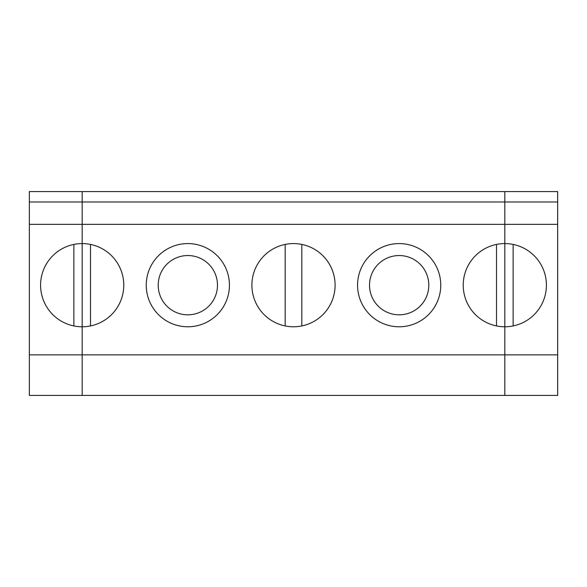 <?xml version="1.0" encoding="UTF-8"?>
<svg xmlns="http://www.w3.org/2000/svg" width="587" height="587" viewBox="0 0 587 587"><rect width="100%" height="100%" fill="white"/><g stroke="black" fill="none" stroke-linecap="round" stroke-linejoin="round"><path stroke-width="0.88" d="M29.35 224.351L82.18 224.351L82.18 326.776A41.596 41.596 0 0 1 40.584 285.179A41.596 41.596 0 0 1 82.18 243.583L82.18 395.418L29.35 395.418L29.35 201.987L82.18 201.987L82.18 243.583A41.596 41.596 0 0 1 123.776 285.179A41.596 41.596 0 0 1 82.18 326.776L82.18 354.856L504.82 354.856L504.82 326.776A41.596 41.596 0 0 1 463.224 285.179A41.596 41.596 0 0 1 504.82 243.583L504.82 191.582L557.65 191.582L557.65 201.987L504.82 201.987L504.82 191.582L82.18 191.582L82.18 201.987L504.82 201.987L504.82 224.351L557.65 224.351L557.65 201.987M29.35 354.856L82.18 354.856L82.18 395.418L504.82 395.418L504.82 224.351L82.18 224.351L82.18 191.582L29.35 191.582L29.35 201.987M73.859 244.419L73.859 325.939M90.501 325.939L90.501 244.419M158.204 285.179A29.636 29.636 0 0 0 202.662 310.846A29.636 29.636 0 0 0 202.662 259.513A29.636 29.636 0 0 0 158.204 285.179M293.5 326.776A41.596 41.596 0 0 1 257.473 264.377A41.596 41.596 0 0 1 329.527 264.377A41.596 41.596 0 0 1 293.5 326.776M187.84 326.776A41.596 41.596 0 0 1 146.244 285.179A41.596 41.596 0 0 1 187.84 243.583A41.596 41.596 0 0 1 229.436 285.179A41.596 41.596 0 0 1 187.84 326.776M399.16 326.776A41.596 41.596 0 0 1 357.564 285.179A41.596 41.596 0 0 1 399.16 243.583A41.596 41.596 0 0 1 440.756 285.179A41.596 41.596 0 0 1 399.16 326.776M285.179 244.419L285.179 325.939M496.499 244.419L496.499 325.939M369.524 285.179A29.636 29.636 0 0 0 413.982 310.846A29.636 29.636 0 0 0 413.982 259.513A29.636 29.636 0 0 0 369.524 285.179M301.821 325.939L301.821 244.419M557.65 354.856L557.65 395.418L504.82 395.418L504.82 354.856L557.65 354.856L557.65 224.351M504.82 326.776L504.82 243.583A41.596 41.596 0 0 1 546.416 285.179A41.596 41.596 0 0 1 504.82 326.776M513.141 325.939L513.141 244.419"/></g></svg>
